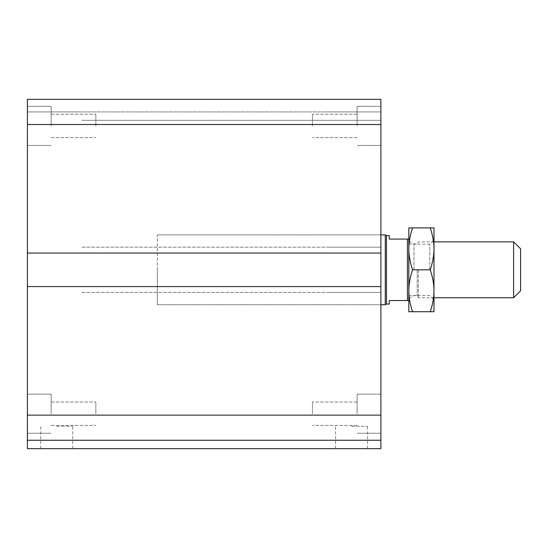 <?xml version="1.0" encoding="UTF-8"?>
<svg xmlns="http://www.w3.org/2000/svg" width="548" height="548" viewBox="0 0 548 548"><rect width="100%" height="100%" fill="white"/><g stroke="black" fill="none" stroke-linecap="round" stroke-linejoin="round"><path stroke-width="0.41" stroke-dasharray="2.74 2.06" d="M380.881 269.808L380.881 234.88L380.881 269.808M157.338 269.808L157.338 304.736L157.338 269.808M312.422 125.903L312.422 114.196L312.422 125.903M357.132 125.903L357.132 106.339L357.132 125.903M380.881 125.903L380.881 106.339L380.881 125.903M312.422 413.719L312.422 402.013L312.422 413.719M357.132 413.719L357.132 394.156L357.132 413.719M380.881 413.719L380.881 394.156L380.881 413.719M51.149 413.719L51.149 394.156L51.149 413.719M95.859 413.719L95.859 402.013L95.859 413.719M51.149 125.903L51.149 106.339L51.149 125.903M95.859 125.903L95.859 114.196L95.859 125.903M27.4 125.903L27.4 106.339L27.4 125.903M27.4 413.719L27.4 394.156L27.4 413.719M56.739 448.648L72.733 448.648L56.739 448.648M56.739 426.289L72.733 426.289L56.739 426.289M351.542 448.648L367.537 448.648L351.542 448.648M351.542 426.289L367.537 426.289L351.542 426.289M27.4 448.648L380.881 448.648L380.881 440.263L27.4 440.263L81.892 440.263L27.4 440.263L27.4 448.648M27.4 124.506L380.881 124.506L380.881 99.352L326.396 99.352L380.881 99.352L380.881 111.929L27.4 111.929L81.892 111.929L27.4 111.929L27.4 120.313L27.4 111.929L380.881 111.929L380.881 99.352L27.4 99.352L81.892 99.352L27.4 99.352L27.4 292.44L27.4 286.577L27.4 292.44L27.4 286.577L380.881 286.577L380.881 440.263M380.881 286.577L27.4 286.577L380.881 286.577L380.881 292.44L326.396 292.44L380.881 292.44L380.881 247.175L380.881 253.046L380.881 247.175L326.396 247.175L380.881 247.175L380.881 253.046L326.396 253.046L380.881 253.046L380.881 124.506M81.892 292.44L380.881 292.44L81.892 292.44M81.892 247.175L380.881 247.175L81.892 247.175M27.4 253.046L380.881 253.046M81.892 253.046L326.396 253.046L81.892 253.046M81.892 120.313L380.881 120.313L380.881 111.929L380.881 120.313L81.892 120.313M27.4 286.577L27.4 440.263M326.396 111.929L380.881 111.929L326.396 111.929M513.613 297.749L513.613 241.867M520.6 248.854L520.6 290.769M418.419 269.808L418.419 297.749L418.419 269.808M417.213 269.808L417.213 295.653L417.213 269.808M408.829 269.808L408.829 241.168L408.829 269.808M389.265 235.578L389.265 239.072L408.829 239.072L408.829 300.544L389.265 300.544L389.265 304.037M408.829 290.769L408.829 248.854L408.829 311.723L412.569 311.723C410.068 304.339 408.822 297.359 408.829 290.769C408.822 284.179 410.068 277.192 412.569 269.808C410.068 262.424 408.822 255.443 408.829 248.854C408.822 242.264 410.068 235.277 412.569 227.893L408.829 227.893L408.829 248.854M407.431 300.544L407.431 239.072M386.47 304.037L386.47 235.578M385.265 304.736L385.265 234.88M157.338 234.88L380.881 234.88L157.338 234.88L157.338 304.736L157.338 234.88M430.235 227.893C432.735 235.277 433.982 242.264 433.975 248.854L433.975 227.893L412.569 227.893M430.235 269.808C432.735 277.192 433.982 284.179 433.975 290.769L433.975 248.854C433.982 255.443 432.735 262.424 430.235 269.808L412.569 269.808M433.975 290.769C433.982 297.359 432.735 304.339 430.235 311.723L433.975 311.723L433.975 290.769M430.235 311.723L412.569 311.723M429.783 269.808L429.783 244.134L429.783 269.808M433.975 269.808L433.975 299.674L433.975 269.808M413.966 269.808L413.966 244.134L413.966 269.808M27.4 415.117L380.881 415.117M380.881 304.736L157.338 304.736L380.881 304.736M357.132 114.196L312.422 114.196L357.132 114.196M357.132 137.603L312.422 137.603L357.132 137.603M380.881 106.339L357.132 106.339L380.881 106.339M380.881 145.46L357.132 145.46L380.881 145.46M357.132 402.013L312.422 402.013L357.132 402.013M357.132 425.419L312.422 425.419L357.132 425.419M380.881 394.156L357.132 394.156L380.881 394.156M380.881 433.276L357.132 433.276L380.881 433.276M51.149 425.419L95.859 425.419L51.149 425.419M51.149 402.013L95.859 402.013L51.149 402.013M51.149 137.603L95.859 137.603L51.149 137.603M51.149 114.196L95.859 114.196L51.149 114.196M27.4 106.339L51.149 106.339L27.4 106.339M27.4 145.46L51.149 145.46L27.4 145.46M27.4 394.156L51.149 394.156L27.4 394.156M27.4 433.276L51.149 433.276L27.4 433.276M72.733 448.648L72.733 426.289M40.751 448.648L40.751 426.289M367.537 448.648L367.537 426.289M335.554 448.648L335.554 426.289M408.829 295.653L417.213 295.653L418.419 297.749L433.975 297.749M408.829 243.963L417.213 243.963L418.419 241.867L433.975 241.867M408.829 298.448L413.966 295.482L429.783 295.482L433.975 299.674M408.829 241.168L413.966 244.134L429.783 244.134L433.975 239.942"/><path stroke-width="0.82" d="M380.881 440.263L27.4 440.263L27.4 448.648L380.881 448.648L380.881 99.352L27.4 99.352L27.4 124.506L380.881 124.506M27.4 440.263L27.4 286.577L380.881 286.577M27.4 286.577L27.4 253.046L380.881 253.046M27.4 253.046L27.4 124.506M513.613 269.808L513.613 297.749L520.6 290.769L520.6 248.854L513.613 241.867L513.613 269.808M407.431 239.072L389.265 239.072L389.265 235.578L386.47 235.578L386.47 304.037L389.265 304.037L389.265 300.544L408.829 300.544L408.829 290.769C408.822 297.359 410.068 304.339 412.569 311.723L408.829 311.723L408.829 239.072L407.431 239.072L407.431 300.544M380.881 234.88L385.265 234.88L385.265 304.736L380.881 304.736M386.47 235.578L385.265 234.88M430.235 269.808C432.735 262.424 433.982 255.443 433.975 248.854L433.975 290.769C433.982 284.179 432.735 277.192 430.235 269.808L412.569 269.808C410.068 277.192 408.822 284.179 408.829 290.769M430.235 227.893L433.975 227.893L433.975 248.854C433.982 242.264 432.735 235.277 430.235 227.893L412.569 227.893C410.068 235.277 408.822 242.264 408.829 248.854L408.829 227.893L412.569 227.893M433.975 311.723L430.235 311.723C432.735 304.339 433.982 297.359 433.975 290.769L433.975 311.723M408.829 248.854C408.822 255.443 410.068 262.424 412.569 269.808M430.235 311.723L412.569 311.723M27.4 415.117L380.881 415.117M433.975 297.749L513.613 297.749M433.975 241.867L513.613 241.867M386.47 304.037L385.265 304.736"/></g></svg>
